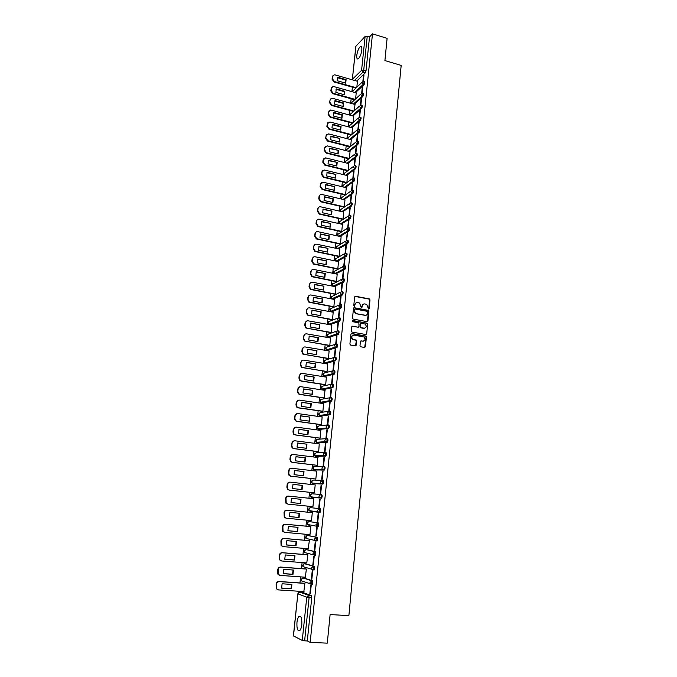 <?xml version="1.0" encoding="UTF-8"?>
<svg xmlns="http://www.w3.org/2000/svg" width="677" height="677" viewBox="0 0 677 677"><rect width="100%" height="100%" fill="white"/><g stroke="black" fill="none" stroke-linecap="round" stroke-linejoin="round"><path stroke-width="1.02" d="M368.559 309.034L369.151 308.56L369.997 299.877L369.312 298.912L355.501 296.247L354.646 296.915L353.766 305.657L354.249 306.334L354.96 304.726C355.273 303.161 356.187 302.441 357.693 302.568L359.563 303.042L361.264 307.629L362.017 307.214L362.136 306.089C362.44 304.523 363.346 303.804 364.844 303.931L366.689 304.396L368.559 309.034M368.635 309.042L369.642 300.013L369.16 299.124L354.926 296.382M354.342 306.342L354.96 304.726M361.51 307.697L362.136 306.089M311.615 584.573L312.706 584.556L312.816 580.874L303.787 577.98M313.104 569.949L314.204 569.932L314.323 566.277L305.302 563.755M314.585 555.411L315.694 555.402L315.82 551.763L306.808 549.622M316.057 540.957L317.183 540.948L317.301 537.343L308.306 535.558M308.89 521.502L318.782 523.008L317.868 522.923L317.488 526.588L316.371 525.953L316.007 524.599L317.868 522.923L308.924 521.502L307.096 523.135L307.451 524.455L308.543 525.081L308.187 524.582M361.823 50.132C362.034 47.238 361.56 46.053 360.376 46.569C358.641 48.143 357.439 51.046 356.796 55.277C356.567 58.171 357.05 59.364 358.243 58.848C359.969 57.283 361.163 54.38 361.823 50.132M301.798 624.617C302.06 618.389 301.13 615.647 299.022 616.383C297.998 617.407 297.313 619.404 296.958 622.383C296.678 628.594 297.609 631.345 299.733 630.634C300.757 629.61 301.443 627.604 301.798 624.617M359.995 345.82L360.689 346.785L364.59 347.462L365.445 346.759L366.401 336.951L365.978 336.088L351.761 333.516L350.898 334.21L349.907 344.077L350.601 345.05L355.366 345.871L356.229 345.168L356.644 340.954L356.237 340.099L352.81 339.253C351.135 337.044 351.549 335.657 354.037 335.107L363.964 337.011C365.665 339.211 365.275 340.599 362.787 341.174L361.264 340.903L360.409 341.606L359.995 345.82M372.485 33.85L387.109 38.335L384.908 60.575L401.173 65.407L348.875 615.63L330.114 614.564L327.287 643.15L310.176 642.388L372.485 33.85L369.515 36.93L367.239 36.236L363.727 70.112L362.906 72.261L354.469 80.419M367.095 321.677L367.941 320.991L368.889 311.293L368.423 310.404L354.35 307.722L353.487 308.399L352.514 318.156L352.945 319.028L367.095 321.677M367.645 324.08L366.697 333.837L365.851 334.531L351.905 332.052L351.211 331.087L351.634 326.881L352.497 326.187L358.158 327.203L359.013 326.517L358.861 322.87L352.709 321.702L352.827 320.543L367.205 323.208L367.645 324.08L366.697 333.837M302.264 592.29L311.302 595.557L308.661 595.388L309.11 597.52L304.625 640.823L302.264 640.425L293.378 635.889L297.846 593.788L293.488 635.999M352.387 87.147L351.913 91.64M351.16 98.757L350.678 103.293M349.924 110.436L349.434 115.014M348.68 122.182L348.19 126.794M347.428 133.987L346.937 138.641M346.175 145.851L345.676 150.548M344.915 157.783L344.415 162.522M343.645 169.783L343.137 174.556M342.367 181.842L341.86 186.657M341.09 193.969L340.573 198.826M339.795 206.163L339.279 211.063M338.5 218.426L337.975 223.368M337.197 230.747L336.672 235.74M335.885 243.145L335.352 248.171M334.573 255.61L334.032 260.679M333.245 268.143L332.703 273.263M331.908 280.743L331.366 285.906M330.571 293.412L330.021 298.625M329.225 306.156L328.667 311.412M327.871 318.969L327.304 324.266M326.509 331.848L325.942 337.197M325.138 344.805L324.562 350.204M323.758 357.837L323.183 363.278M322.37 370.945L321.795 376.437M320.983 384.121L320.39 389.656M319.578 397.374L318.985 402.959M318.165 410.702L317.572 416.338M316.751 424.107L316.151 429.793M315.321 437.587L314.72 443.325M313.891 451.144L313.282 456.933M312.452 464.786L311.835 470.625M310.997 478.495L310.379 484.393M309.541 492.297L308.907 498.238M308.069 506.176L307.443 512.15M306.596 520.148L305.962 526.147M305.107 534.204L304.472 540.221M303.609 548.345L302.974 554.378M302.111 562.57L301.468 568.612M300.596 576.872L299.953 582.939M299.073 591.266L298.963 592.316M310.176 642.388L307.299 640.95L304.625 640.823M369.515 36.93L366.029 70.78L365.208 72.93L356.728 81.062M355.975 46.044L352.336 79.446L355.848 46.298L365.106 36.473L367.239 36.236M362.102 93.181L362.77 86.732L362.271 87.189L362.711 87.316M355.637 98.834L356.204 92.842M360.875 105.079L361.543 98.546L361.053 98.994L361.493 99.113M354.401 110.605L354.985 104.478M359.639 117.036L360.316 110.419L359.825 110.85L360.266 110.969M353.166 122.444L353.758 116.173M358.395 129.062L359.081 122.359L358.59 122.782L359.03 122.901M351.922 134.342L352.531 127.936M357.143 141.155L357.845 134.368L357.346 134.774L357.786 134.884M350.669 146.308L351.287 139.767M355.882 153.315L356.593 146.435L356.102 146.833L356.542 146.943M349.408 158.333L350.043 151.656M346.59 175.394L355.307 168.92L354.469 168.717L353.106 166.77L354.63 165.543L355.34 158.57L354.85 158.951L355.29 159.061M348.139 170.426L348.79 163.606M353.352 177.823L354.079 170.773L353.589 171.146L354.029 171.247M347.597 175.639L324.418 170.012L322.108 171.831L321.854 174.099L323.894 176.993L346.869 182.528L347.529 175.622M352.074 190.161L352.81 183.044L352.319 183.399L352.759 183.509M346.328 187.724L323.183 182.215L320.754 184.042L320.5 186.319L322.548 189.221L345.6 194.646L346.26 187.707M350.711 202.592L351.532 195.391L351.041 195.721L351.49 195.831M344.322 206.849L344.991 199.859M349.349 215.083L350.254 207.797L349.764 208.118L350.212 208.22M343.781 212.087L320.61 206.815C319.197 206.637 318.334 207.255 318.038 208.66L317.775 210.97L319.713 213.839L343.044 219.086L343.704 212.07M347.97 227.65L348.96 220.27L348.469 220.575L348.917 220.677M342.494 224.366L319.248 219.204C317.826 219.035 316.963 219.653 316.658 221.074L316.404 223.393L318.249 226.236L341.75 231.407L342.418 224.358M346.556 240.293L347.665 232.82L347.174 233.108L347.623 233.21M341.2 236.722L317.877 231.661C316.447 231.492 315.584 232.126 315.279 233.557L315.025 235.884L316.777 238.702L340.455 243.796L341.123 236.705M345.871 245.709L345.118 253.012L345.608 252.741L346.362 245.429L345.871 245.709L346.319 245.81M339.152 256.27L339.82 249.119M344.559 258.386L343.798 265.722L344.288 265.469L345.05 258.123L344.559 258.386L345.016 258.479M337.366 268.981L337.84 268.794L338.508 261.61M343.239 271.122L342.477 278.509L342.968 278.272L343.73 270.876L343.239 271.122L343.696 271.215M336.054 281.556L336.52 281.387L337.188 274.16M341.91 283.942L341.149 291.364L341.64 291.144L342.401 283.705L341.91 283.942L342.367 284.027M334.726 294.207L335.191 294.055L335.868 286.786M340.582 296.822L339.803 304.295L340.294 304.091L341.073 296.611L340.582 296.822L341.039 296.915M333.389 306.935L333.863 306.791L334.531 299.479M339.236 309.787L338.458 317.293L338.949 317.107L339.727 309.584L339.236 309.787L339.702 309.871M332.052 319.722L332.517 319.603L333.186 312.241M337.891 322.819L337.112 330.376L337.595 330.198L338.382 322.633L337.891 322.819L338.356 322.904M330.698 332.585L331.171 332.475L331.84 325.078M336.537 335.927L335.75 343.527L336.241 343.366L337.019 335.758L336.537 335.927L336.994 336.012M329.344 345.524L329.809 345.431L330.486 337.984M335.166 349.112L334.379 356.745L334.87 356.61L335.657 348.96L335.166 349.112L335.631 349.188M327.981 358.531L328.447 358.455L329.115 350.965M333.795 362.364L332.999 370.048L333.49 369.93L334.286 362.237L333.795 362.364L334.26 362.44M326.61 371.614L327.076 371.555L327.736 364.023M332.415 375.701L331.62 383.427L332.102 383.326L332.906 375.583L332.415 375.701L332.889 375.777M325.231 384.773L325.696 384.722L326.356 377.148M331.028 389.114L330.224 396.883L330.714 396.798L331.518 389.013L331.028 389.114L331.502 389.182M323.843 398L324.308 397.966L324.96 390.35M329.631 402.603L328.827 410.414L329.31 410.347L330.122 402.519L329.631 402.603L330.105 402.671M322.447 411.311L322.912 411.294L323.555 403.627M328.227 416.169L327.414 424.03L327.905 423.98L328.717 416.101L328.227 416.169L328.7 416.237M321.05 424.691L321.516 424.691L322.134 416.973M326.813 429.81L326.001 437.723L326.483 437.68L327.304 429.768L326.813 429.81L327.296 429.878M319.637 438.154L320.103 438.163L320.695 430.403M325.4 443.537L324.571 451.491L325.062 451.474L325.882 443.511L325.4 443.537L325.874 443.596M318.215 451.686L318.681 451.72L319.239 443.909M323.97 457.339L323.141 465.344L323.623 465.344L324.452 457.33L323.97 457.339L324.444 457.398M316.794 465.302L317.251 465.344L317.741 457.483M322.531 471.226L321.702 479.274L322.184 479.299L323.014 471.234L322.531 471.226L323.014 471.285M315.355 478.994L315.82 479.054L316.65 471.141L291.846 468.289C290.323 468.281 289.401 469.068 289.071 470.667L288.783 473.248L289.375 475.305L290.975 476.202L315.82 479.011M321.575 485.223L321.084 485.197L321.567 485.248L320.729 493.33L320.246 493.296L321.084 485.197M313.908 492.763L314.373 492.848L315.211 484.884L314.737 484.859L315.203 484.91M320.119 499.287L319.629 499.245L320.119 499.296L319.273 507.445L318.791 507.386L319.273 507.445M313.764 498.704L313.29 498.661L313.764 498.712L312.918 506.718L312.452 506.658L312.926 506.709M318.655 513.445L318.173 513.378L317.318 521.569L317.809 521.62L318.655 513.445M311.462 520.664L310.997 520.588L311.462 520.638L312.309 512.607L311.835 512.591M317.318 521.569L317.809 521.645M315.846 535.837L316.328 535.93L317.183 527.679L316.701 527.595L315.846 535.837L316.337 535.879M309.524 534.602L309.99 534.695L310.836 526.588L310.371 526.554M314.356 550.189L314.839 550.299L315.702 541.998L315.22 541.896L314.356 550.189L314.847 550.232M308.179 548.725L309.364 540.652L308.898 540.601M312.867 564.626L313.349 564.762L314.213 556.409L313.73 556.282L312.867 564.626L313.358 564.66M306.766 562.934L307.883 554.802L307.417 554.734M311.361 579.148L311.843 579.3L312.715 570.897L312.232 570.762L311.361 579.148L311.86 579.182M305.31 577.21L306.393 569.035L305.928 568.951M309.854 593.754L310.328 593.932L311.208 585.478L310.726 585.317L309.854 593.754L310.345 593.788M303.838 591.58L304.895 583.354L304.43 583.244M310.379 507.606L319.341 508.664C320.009 509.595 319.967 510.78 319.197 512.227L317.868 511.702L317.488 510.323L319.341 508.664L310.379 507.606L308.568 509.214L308.94 510.56L310.007 511.16L309.643 510.653M321.338 498.213L319.366 497.536L318.96 496.131L320.805 494.489L321.719 494.591C322.387 495.496 322.345 496.681 321.567 498.128L311.462 497.316L311.09 496.808M322.294 480.408L323.166 480.509C323.851 481.398 323.801 482.566 323.014 484.03L313.806 483.657L312.537 483.039M323.758 466.402L324.613 466.504C325.298 467.375 325.239 468.535 324.452 470.007L315.237 469.973L313.967 469.364M325.222 452.481L326.052 452.591C326.737 453.438 326.678 454.597 325.882 456.07L316.667 456.374L315.397 455.765M326.669 438.645L327.473 438.747C328.167 439.576 328.108 440.727 327.296 442.208L318.088 442.86L316.819 442.242M328.117 424.885L328.895 424.995C329.589 425.799 329.53 426.95 328.709 428.431L319.502 429.413L318.232 428.803M329.547 411.21L330.308 411.32C331.002 412.107 330.935 413.249 330.114 414.739L320.906 416.042L319.637 415.45M330.968 397.611L331.705 397.721C332.407 398.491 332.339 399.625 331.51 401.123L322.303 402.747L321.033 402.172M332.39 384.096L333.101 384.206C333.803 384.951 333.736 386.076 332.898 387.591L323.691 389.529L322.43 388.97M333.795 370.649L334.489 370.759C335.191 371.487 335.123 372.612 334.277 374.127L325.07 376.387L323.809 375.853M335.191 357.287L335.868 357.397C336.579 358.108 336.503 359.225 335.64 360.748L326.441 363.321L325.188 362.804M337.239 344.111C337.95 344.805 337.874 345.913 337.002 347.445L327.812 350.322L326.559 349.84M338.602 330.901C339.312 331.569 339.236 332.678 338.356 334.218L329.166 337.4L327.93 336.943M339.956 317.767C340.675 318.418 340.59 319.519 339.71 321.067L330.52 324.545L329.284 324.122M341.301 304.701C342.02 305.344 341.936 306.436 341.047 307.993L331.857 311.767L330.638 311.378M342.638 291.719C343.366 292.337 343.273 293.429 342.376 294.994L333.194 299.056L331.992 298.701M343.975 278.806C344.703 279.406 344.61 280.49 343.704 282.064L334.523 286.413L333.329 286.1M345.295 265.959C346.023 266.543 345.93 267.627 345.016 269.209L335.843 273.846L334.92 273.703M346.616 253.19C347.343 253.757 347.25 254.84 346.328 256.431L337.18 261.33M347.927 240.496C348.655 241.046 348.562 242.121 347.623 243.72L338.568 248.857M349.23 227.87C349.967 228.403 349.857 229.469 348.917 231.085L339.93 236.442M350.525 215.311C351.261 215.828 351.151 216.894 350.204 218.519L341.284 224.104M351.812 202.829C352.548 203.32 352.446 204.386 351.49 206.02L342.63 211.825M352.641 190.296L353.098 190.406C353.834 190.897 353.724 191.955 352.759 193.588L343.958 199.622M353.927 177.941L354.384 178.051C355.103 178.533 354.993 179.591 354.037 181.224L345.278 187.478M356.466 153.425L356.931 153.544C357.634 154.009 357.515 155.058 356.567 156.692L347.885 163.385M357.727 141.265L358.192 141.383C358.886 141.848 358.759 142.889 357.82 144.531L349.18 151.436M358.979 129.172L359.445 129.299C360.13 129.747 360.003 130.796 359.072 132.43L350.458 139.547M360.223 117.146L360.697 117.273C361.366 117.722 361.239 118.763 360.316 120.404L351.727 127.725M361.467 105.189L361.941 105.316C362.601 105.756 362.466 106.797 361.543 108.438L352.988 115.97M362.694 93.291L363.177 93.426C363.828 93.858 363.693 94.898 362.77 96.54L354.24 104.275M363.921 81.46L364.404 81.595C365.047 82.027 364.911 83.059 363.998 84.701L355.484 92.639M363.329 81.342L363.981 74.986L363.49 75.46L363.921 75.579M356.864 87.121L357.422 81.265M347.665 170.765L324.833 165.163L322.811 162.268L323.056 160.017L323.978 158.494M363.49 75.46L362.872 81.401M317.521 526.596L318.647 526.596L318.782 523.008M309.11 524.734L309.44 525.166M318.96 512.311L320.111 512.32C320.881 510.873 320.923 509.688 320.255 508.757M310.548 510.763L310.904 511.245M355.307 168.92C356.254 167.287 356.373 166.237 355.662 165.763L355.197 165.645M307.299 640.95L311.75 597.681L311.302 595.557M362.271 87.189L361.653 93.223M361.053 98.994L360.418 105.121M359.825 110.85L359.182 117.07M358.59 122.782L357.938 129.095M357.346 134.774L356.686 141.18M356.102 146.833L355.425 153.332M354.85 158.951L354.164 165.552M353.589 171.146L352.895 177.839M352.319 183.399L351.617 190.195M351.041 195.721L350.331 202.626M349.764 208.118L349.036 215.117M348.469 220.575L347.733 227.684M347.174 233.108L346.429 240.318M319.629 499.245L318.791 507.386M363.422 304.117L361.789 306.224M356.246 302.763L354.621 304.87M367.272 321.685L368.533 311.42L368.076 310.54L353.792 307.849M367.729 311.995L367.247 311.318L355.087 309.034L354.486 309.507L354.367 310.709L355.789 313.519L364.903 315.355C366.401 315.474 367.306 314.746 367.611 313.18L367.729 311.995M365.91 315.321L355.442 313.654L354.02 310.845L354.139 309.643M366.003 334.54L366.35 333.947M358.336 327.219L351.964 326.297M367.289 324.207L366.604 323.242L352.404 320.653M364.014 328.26C366.519 327.668 366.892 326.28 365.123 324.088L361.23 323.251L360.376 323.936L360.096 326.712L360.79 327.676L364.768 328.243M360.697 323.361L360.376 323.936M363.659 328.379L360.181 327.693L360.029 324.063M363.49 341.166L360.765 341.005M352.937 335.233C351.075 336.283 350.914 337.662 352.463 339.363L353.597 339.566M355.51 345.879L356.297 341.056L355.89 340.201L353.25 339.676M364.725 347.47L366.045 337.061L365.631 336.198L351.245 333.617M346.091 79.641L337.518 77.212L337.138 80.715L345.719 83.144L346.091 79.641L345.685 80.047L337.298 77.66M357.473 81.282L335.123 74.91L334.184 74.842L332.644 76.518L332.399 78.684L334.387 81.562L356.237 87.722M345.532 83.093L345.685 80.047M355.814 88.112L333.998 81.959L332.009 79.091L332.982 75.596M344.838 91.277L336.249 88.873L335.86 92.402L344.466 94.788L344.838 91.277L344.432 91.666L336.02 89.322M356.263 92.851L333.837 86.58L332.982 86.512L331.349 88.205L331.112 90.388L333.101 93.265L355.078 99.35M344.271 94.738L344.432 91.666M354.663 99.731L332.712 93.654L330.714 90.777L331.713 87.248M343.586 102.972L334.963 100.602L334.573 104.148L343.205 106.501L343.586 102.972L343.18 103.344L334.743 101.042M355.044 104.495L332.551 98.309L331.764 98.241L330.046 99.959L329.809 102.151L331.806 105.037L353.919 111.045M343.011 106.45L343.18 103.344M353.504 111.409L331.417 105.417L329.411 102.532L330.435 98.96M342.325 114.726L333.668 112.399L333.279 115.962L341.944 118.28L342.325 114.726L341.919 115.09L333.465 112.822M353.817 116.19L331.248 110.106L330.554 110.029L328.743 111.781L328.497 113.981L330.511 116.867L352.751 122.799M341.741 118.23L341.919 115.09M352.345 123.155L330.114 117.231L328.108 114.354L329.157 110.74M341.056 126.548L332.373 124.255L331.984 127.843L340.675 130.119L341.056 126.548L340.649 126.904L332.17 124.67M352.59 127.953L329.944 121.97L327.431 123.663L327.186 125.871L329.2 128.765L351.591 134.621M340.463 130.069L340.649 126.904M351.177 134.968L328.802 129.121L326.796 126.235L327.871 122.588M339.778 138.43L331.07 136.179L330.672 139.784L339.389 142.018L339.778 138.43L330.867 136.576M351.346 139.784L328.633 133.894L326.111 135.603L325.865 137.837L327.88 140.723L350.424 146.503M339.185 141.967L339.372 138.777M350.009 146.833L327.49 141.07L325.468 138.184L326.576 134.495M338.492 150.379L329.758 148.161L329.36 151.783L338.111 153.992L338.492 150.379L329.564 148.551M350.102 151.673L327.313 145.877L324.782 147.62L324.537 149.854L326.559 152.748L349.256 158.452M337.891 153.933L338.094 150.709M348.841 158.773L326.17 153.078L324.139 150.192L325.282 146.46M337.205 162.387L328.438 160.212L328.04 163.859L336.816 166.017L337.205 162.387L328.252 160.593M348.85 163.622L325.654 157.876L323.445 159.696L323.2 161.947L325.231 164.841L348.088 170.46M336.596 165.967L336.799 162.708M335.91 174.463L327.118 172.33L326.712 175.995L335.513 178.119L335.91 174.463L326.932 172.694M335.293 178.068L335.504 174.776M346.463 182.832L323.496 177.306L321.465 174.412L321.71 172.153L322.667 170.596M334.607 186.607L325.781 184.516L325.383 188.198L334.21 190.279L334.607 186.607L325.603 184.863M333.981 190.229L334.201 186.911M345.202 194.934L322.159 189.518L320.111 186.624L320.365 184.347L321.355 182.756M333.296 198.818L324.444 196.762L324.038 200.468L332.898 202.516L333.296 198.818L324.275 197.1M345.058 199.876L321.93 194.485C320.534 194.324 319.688 194.934 319.4 196.322L319.146 198.606L321.177 201.509L344.331 206.832M332.661 202.457L332.889 199.106M343.924 207.111L320.78 201.788L318.757 198.894L319.011 196.609L320.043 194.984M331.975 211.097L323.098 209.083L322.684 212.806L331.578 214.812L331.975 211.097L322.929 209.405M331.332 214.753L331.569 211.368M342.647 219.356L319.324 214.11L317.386 211.241L317.64 208.939L318.715 207.28M330.647 223.444L321.736 221.464L321.33 225.213L330.249 227.176L330.647 223.444L321.583 221.785M330.004 227.117L330.249 223.698M341.36 231.661L317.86 226.499L316.015 223.655L316.269 221.337L317.395 219.644M329.318 235.858L320.373 233.92L319.967 237.686L328.912 239.607L329.318 235.858L320.221 234.225M328.658 239.556L328.912 236.104M340.066 244.033L316.387 238.947L314.636 236.138L314.89 233.81L316.057 232.076M327.981 248.332L319.011 246.445L318.596 250.228L327.575 252.106L327.981 248.332L318.859 246.733M339.896 249.136L316.498 244.185C315.067 244.033 314.196 244.668 313.891 246.106L313.637 248.451L315.296 251.235L339.152 256.253M327.313 252.056L327.575 248.569M338.762 256.481L314.907 251.463L313.248 248.687L313.51 246.343L314.729 244.575M326.627 260.882L317.631 259.037L317.208 262.845L326.221 264.682L326.627 260.882L317.488 259.308M338.593 261.627L315.118 256.778C313.679 256.634 312.808 257.285 312.503 258.724L312.241 261.085L313.815 263.835L337.84 268.777M325.959 264.622L326.229 261.11M337.451 268.997L313.426 264.055L311.852 261.305L312.114 258.952L313.383 257.142M325.273 273.508L316.244 271.697L315.829 275.531L324.867 277.325L325.273 273.508L316.108 271.959M337.273 274.177L313.722 269.446C312.283 269.302 311.403 269.962 311.098 271.418L310.836 273.787L312.317 276.495L336.52 281.37M324.596 277.265L324.875 273.711M341.36 282.605L340.886 282.512M336.139 281.573L311.928 276.707L310.447 273.999L310.709 271.629L312.038 269.784M323.911 286.193L314.847 284.433L314.433 288.284L323.496 290.035L323.911 286.193L314.729 284.678M335.953 286.803L312.317 282.182C310.87 282.047 309.998 282.715 309.685 284.179L309.423 286.557L310.828 289.231L335.191 294.038M323.225 289.976L323.513 286.388M340.446 295.307L339.888 295.206M334.81 294.224L310.438 289.426L309.034 286.76L309.296 284.382L310.692 282.487M322.54 298.955L313.451 297.237L313.028 301.113L322.125 302.814L322.54 298.955L313.333 297.474M334.624 299.496L310.912 294.994C309.457 294.867 308.577 295.544 308.272 297.017L308.001 299.412L309.321 302.035L333.863 306.766M321.846 302.763L322.142 299.141M339.592 308.086L338.932 307.967M333.482 306.952L308.94 302.221L307.62 299.589L307.883 297.203L309.338 295.265M321.16 311.792L312.038 310.117L311.615 314.01L320.746 315.668L321.16 311.792L311.928 310.337M333.287 312.258L309.491 307.874C308.035 307.756 307.155 308.441 306.842 309.922L306.571 312.325L307.823 314.915L308.687 315.254L332.517 319.578M320.458 315.617L320.763 311.962M332.145 319.739L307.434 315.084L306.19 312.495L306.453 310.091L307.984 308.12M319.781 324.698L310.625 323.064L310.193 326.983L319.358 328.599L319.781 324.698L310.523 323.276M331.942 325.095L308.069 320.822C306.605 320.72 305.716 321.406 305.403 322.904L305.141 325.324L306.309 327.863L307.256 328.252L331.171 332.449M319.062 328.548L319.375 324.85M330.808 332.61L305.919 328.015L304.752 325.476L305.022 323.056L306.63 321.042M318.385 337.671L309.203 336.088L308.771 340.023L317.962 341.597L318.385 337.671L309.101 336.283M330.588 338.009L306.639 333.854C305.166 333.753 304.278 334.455 303.965 335.953L303.694 338.39L304.794 340.886L305.818 341.318L329.817 345.405M317.657 341.546L317.987 337.815M329.454 345.541L304.413 341.022L303.313 338.525L303.575 336.097L305.268 334.04M316.98 350.72L307.764 349.18L307.333 353.14L316.557 354.672L316.98 350.72L307.68 349.366M329.234 350.991L305.192 346.954C303.719 346.861 302.831 347.572 302.509 349.078L302.238 351.524L303.279 353.978L304.371 354.46L328.455 358.429M316.244 354.621L316.582 350.847M328.1 358.556L302.89 354.105L301.857 351.651L302.128 349.205L303.897 347.115M315.575 363.845L306.326 362.356L305.894 366.342L315.143 367.814L315.575 363.845L306.241 362.517M327.863 364.04L303.745 360.13C302.272 360.046 301.367 360.765 301.053 362.28L300.783 364.742L301.756 367.154L302.915 367.679L327.076 371.521M314.83 367.763L315.177 363.964M326.737 371.639L301.367 367.256L300.393 364.852L300.673 362.398L302.526 360.266M314.153 377.047L304.878 375.6L304.438 379.611L313.73 381.041L314.153 377.047L304.802 375.752M326.492 377.165L302.289 373.374C300.808 373.306 299.903 374.026 299.589 375.557L299.31 378.037L300.224 380.398L301.451 380.973L325.696 384.688M313.4 380.99L313.756 377.148M325.375 384.79L301.07 381.066L299.843 380.491L298.929 378.13L299.2 375.659L301.155 373.484M312.732 390.324L303.423 388.928L302.974 392.956L312.3 394.336L312.732 390.324L303.355 389.055M325.104 390.375L300.825 386.702C299.336 386.635 298.43 387.371 298.108 388.911L297.838 391.399L298.692 393.718L299.979 394.344L324.317 397.941M311.97 394.285L312.334 390.409M324.004 398.025L299.598 394.42L298.303 393.802L297.448 391.484L297.728 388.996L299.776 386.787M311.302 403.67L301.95 402.324L301.51 406.378L310.861 407.715L311.302 403.67L301.891 402.443M323.716 403.653L299.344 400.107C297.855 400.048 296.949 400.792 296.628 402.341L296.348 404.846L297.152 407.114L298.506 407.791L322.921 411.261M310.523 407.664L310.904 403.746M322.624 411.337L298.117 407.85L296.771 407.182L295.967 404.914L296.238 402.409L298.396 400.166M309.854 417.1L300.478 415.796L300.029 419.875L309.423 421.162L309.854 417.1L300.427 415.898M322.32 416.998L297.863 413.588C296.365 413.537 295.451 414.29 295.13 415.847L294.85 418.369L295.604 420.595L297.017 421.314L321.516 424.657M309.076 421.111L309.457 417.159M321.245 424.716L296.628 421.365L295.223 420.645L294.47 418.42L294.749 415.906L297.008 413.63M308.407 430.606L298.997 429.353L298.549 433.449L307.967 434.693L308.407 430.606L298.955 429.438M320.906 430.428L296.374 427.145C294.867 427.102 293.953 427.864 293.632 429.438L293.353 431.968L294.055 434.152L295.519 434.913L320.103 438.129M307.612 434.642L308.01 430.648M319.874 438.18L295.138 434.947L293.674 434.185L292.972 432.011L293.251 429.48L295.612 427.17M306.943 444.188L297.508 442.986L297.051 447.108L306.503 448.292L306.943 444.188L297.465 443.054M319.493 443.934L294.876 440.786C293.361 440.752 292.447 441.522 292.117 443.096L291.838 445.652L292.498 447.785L294.013 448.597L318.689 451.677M306.139 448.25L306.554 444.214M318.512 451.72L293.632 448.614L292.117 447.81L291.457 445.669L291.736 443.122L294.216 440.795M305.479 457.847L296.001 456.696L295.553 460.842L305.039 461.976L305.479 457.847L295.976 456.747M318.072 457.525L293.361 454.495C291.846 454.47 290.924 455.257 290.602 456.848L290.315 459.412L290.941 461.502L292.498 462.357L317.259 465.311M304.667 461.934L305.082 457.855M317.183 465.344L292.117 462.366L290.56 461.511L289.934 459.412L290.221 456.857C290.518 455.35 291.381 454.563 292.811 454.495M304.007 471.59L294.495 470.49L294.038 474.662L303.558 475.745L304.007 471.59L294.478 470.523M303.178 475.703L303.609 471.581M315.82 479.045L290.594 476.185L288.994 475.296L288.41 473.24L288.69 470.667C289.011 469.093 289.917 468.298 291.406 468.281M302.517 485.409L292.98 484.36L292.523 488.557L302.069 489.589L302.517 485.409L292.972 484.377M315.203 484.927L290.323 482.168C288.791 482.168 287.869 482.963 287.539 484.571L287.251 487.169L287.801 489.183L289.443 490.123L314.382 492.805L289.062 490.097L287.42 489.158L286.87 487.144L287.158 484.554C287.488 482.946 288.41 482.142 289.942 482.151L290.035 482.159M301.688 489.547L302.128 485.384M301.028 499.313L291.448 498.314L290.992 502.529L300.58 503.51L301.028 499.313L291.448 498.314M313.756 498.746L288.783 496.131C287.251 496.131 286.32 496.943 285.99 498.56L286.219 503.146L287.903 504.128L312.926 506.667M300.639 499.271L300.182 503.468L290.992 502.529M287.903 504.128L285.838 503.104L285.609 498.526C285.939 496.91 286.87 496.097 288.402 496.089L288.783 496.131M299.53 513.293L289.917 512.345L289.451 516.593L299.073 517.516L299.53 513.293M312.3 512.65L287.243 510.17C285.702 510.179 284.772 511 284.433 512.633L284.628 517.194L286.354 518.218L311.462 520.613M299.141 513.251L298.684 517.456L289.443 516.568M285.973 518.15L284.247 517.135L284.052 512.574C284.391 510.949 285.322 510.128 286.862 510.119L287.243 510.17M312.3 512.633L286.862 510.119M298.015 527.358L288.368 526.461L287.903 530.734L297.558 531.606L298.015 527.358M284.357 532.3L282.656 531.25L282.495 526.714C282.825 525.073 283.765 524.243 285.305 524.218L310.836 526.604L285.686 524.286C284.145 524.311 283.206 525.14 282.868 526.782L283.037 531.327L284.797 532.384L309.998 534.644M297.635 527.324L297.169 531.53L287.894 530.692M296.501 541.498L286.82 540.669L286.346 544.96L296.035 545.78L296.501 541.498M309.364 540.695L284.12 538.494C282.58 538.528 281.632 539.366 281.293 541.016L281.429 545.544L283.231 546.635L308.517 548.759M296.12 541.473L295.646 545.687L286.337 544.9M282.673 546.525L281.057 545.45L280.921 540.931C281.26 539.281 282.199 538.443 283.748 538.41L284.12 538.494M309.296 540.644L283.748 538.41M294.969 555.732L285.254 554.954L284.78 559.27L294.512 560.04L294.969 555.732M307.883 554.844L282.554 552.787C280.997 552.83 280.05 553.676 279.711 555.343L279.821 559.845L281.649 560.979L307.028 562.951M294.597 555.699L294.114 559.93L284.763 559.194M280.989 560.827L279.449 559.735L279.339 555.233C279.677 553.574 280.625 552.728 282.174 552.686L282.554 552.787M307.713 554.759L282.174 552.686M293.437 570.042L283.68 569.323L283.206 573.664L292.972 574.375L293.437 570.042M306.393 569.078L280.972 567.157C279.415 567.216 278.459 568.071 278.12 569.746L278.205 574.231L280.066 575.399L305.539 577.227M293.065 570.017L292.574 574.248L283.181 573.563M279.305 575.213L277.824 574.113L277.748 569.628C278.086 567.952 279.034 567.098 280.591 567.047L280.972 567.157M313.519 569.526L311.826 569.391M306.173 568.968L280.591 567.047M291.889 584.446L282.097 583.777L281.624 588.152L291.423 588.804L291.889 584.446M304.895 583.388L279.381 581.619C277.815 581.687 276.859 582.558 276.521 584.243L276.58 588.711L278.467 589.912L304.032 591.596M291.525 584.42L291.034 588.66L281.598 588.025M277.604 589.684L276.199 588.567L276.14 584.099C276.487 582.415 277.443 581.551 279 581.484L279.381 581.619M304.633 583.261L279 581.484M302.856 577.921L311.885 580.807L311.496 584.564L310.286 583.828L309.998 582.567L311.885 580.807L312.816 580.874M303.897 577.989L302.983 577.921L301.13 579.639L301.409 580.874L302.289 581.162M304.379 563.687L313.392 566.2L313.011 569.941L311.818 569.23L311.513 567.944L313.392 566.2L314.323 566.277M305.386 563.763L304.481 563.696L302.636 565.388L302.932 566.641L303.778 566.886M305.894 549.546L314.89 551.687L314.509 555.402L313.341 554.717L313.019 553.405L314.89 551.687L315.82 551.763M306.876 549.622L305.97 549.546L304.134 551.222L304.447 552.5L305.251 552.703M307.392 535.482L316.387 537.259L315.998 540.957L314.856 540.288L314.517 538.96L316.387 537.259L317.301 537.343M308.348 535.566L307.451 535.482L305.615 537.14L305.953 538.435L306.723 538.596M302.391 592.299L299.809 592.13L308.661 595.388L306.766 597.165L297.948 593.864L299.666 592.121M302.264 640.425L306.766 597.165L311.75 597.681M365.208 72.93L362.906 72.261L361.577 70.323L365.106 36.473M352.539 79.869L352.463 79.209L361.577 70.323L363.727 70.112L366.029 70.78M318.875 512.303L310.007 511.16M320.805 494.489C321.482 495.403 321.431 496.579 320.653 498.035L311.462 497.316L310.421 496.749L310.024 495.378L311.835 493.778L320.72 494.489M322.794 484.106L312.909 483.556L311.902 483.014L311.479 481.618L313.282 480.044L322.04 480.399M324.241 470.092L314.356 469.872L313.366 469.356L312.926 467.934L314.72 466.377L323.352 466.394M325.679 456.146L315.787 456.273L314.83 455.773L314.356 454.335L316.151 452.795L324.664 452.49M327.109 442.293L317.208 442.741L316.286 442.276L315.787 440.803L317.572 439.288L325.967 438.679M328.531 428.516L318.622 429.294L317.741 428.854L317.208 427.356L318.985 425.858L327.27 424.953M329.944 414.815L320.035 415.923L319.18 415.509L318.622 413.985L320.39 412.505L328.565 411.311M331.349 401.199L321.431 402.62L320.619 402.248L320.026 400.691L321.787 399.227L329.868 397.763M332.745 387.659L322.819 389.402L322.049 389.047L321.423 387.472L323.174 386.025L331.163 384.291M334.133 374.203L324.207 376.251L323.479 375.93L322.811 374.322L324.562 372.892L332.458 370.911M335.513 360.816L324.892 362.889L324.19 361.256L325.933 359.842L333.761 357.6M336.884 347.513L326.306 349.916L325.561 348.257L327.296 346.861L335.056 344.381M338.255 334.277L327.719 337.011L326.923 335.327L328.658 333.947L336.351 331.231M339.609 321.126L329.115 324.19L328.286 322.472L330.012 321.11L337.654 318.156M340.954 308.043L330.52 311.428L329.631 309.685L331.349 308.34L338.949 305.166M342.3 295.037L341.436 294.876L331.908 298.743L330.977 296.975L340.243 292.236M343.637 282.106L342.774 281.937L333.296 286.126L332.305 284.332L341.546 279.389M344.957 269.251L344.102 269.074L334.675 273.576L333.634 271.765L342.841 266.611M346.277 256.465L345.422 256.278L336.342 261.161M336.088 261.11L334.954 259.257L344.128 253.9M347.589 243.745L346.734 243.559L337.73 248.679M337.163 248.561L336.266 246.826L345.422 241.257M348.892 231.102L348.046 230.916L339.101 236.265M338.322 236.095L337.578 234.454L346.709 228.691M350.195 218.527L349.34 218.332L340.455 223.918M339.507 223.706L338.872 222.158L347.995 216.191M341.767 211.63L350.644 205.825L349.264 203.87L350.965 202.635C351.702 203.125 351.6 204.192 350.644 205.825L351.49 206.02L350.635 205.825L341.8 211.639M340.709 211.393L340.167 209.921L349.281 203.752M352.759 193.588L351.922 193.385L343.137 199.427M354.037 181.224L353.199 181.021L344.458 187.275M354.63 165.543L354.824 165.552C355.535 166.026 355.417 167.084 354.469 168.717L345.769 175.199M356.567 156.692L355.738 156.48L347.073 163.182M357.82 144.531L356.991 144.319L348.359 151.225M359.072 132.43L358.243 132.218L349.645 139.335M360.316 120.404L359.487 120.184L350.914 127.513M361.543 108.438L360.723 108.21L352.184 115.75M362.77 96.54L361.95 96.303L353.436 104.046M363.998 84.701L363.177 84.464L354.68 92.41M363.591 81.367C364.226 81.79 364.091 82.831 363.177 84.464L361.848 82.526L363.591 81.367M352.802 91.886L352.709 91.15L361.865 82.408M362.356 93.198C363.007 93.629 362.872 94.67 361.95 96.303L360.621 94.365L362.356 93.198M361.12 105.096C361.78 105.536 361.645 106.568 360.723 108.21L359.385 106.272L361.12 105.096M359.876 117.053C360.545 117.502 360.409 118.543 359.487 120.184L358.141 118.238L359.876 117.053M358.624 129.079C359.301 129.535 359.174 130.576 358.243 132.218L356.897 130.272L358.624 129.079M357.363 141.171C358.048 141.628 357.93 142.678 356.991 144.319L355.637 142.373L357.363 141.171M356.094 153.332C356.796 153.797 356.677 154.847 355.738 156.48L354.376 154.534L356.094 153.332M353.546 177.848C354.266 178.322 354.147 179.38 353.199 181.021L351.837 179.066L353.546 177.848M352.26 190.203C352.988 190.694 352.878 191.752 351.922 193.385L350.551 191.439L352.26 190.203M349.679 215.125C350.415 215.633 350.305 216.699 349.357 218.324L347.97 216.378L349.679 215.125M348.376 227.684C349.112 228.208 349.01 229.283 348.071 230.899L346.658 228.953L348.376 227.684M347.073 240.31C347.8 240.86 347.707 241.934 346.776 243.542L345.346 241.604L347.073 240.31M345.761 253.012C346.489 253.579 346.396 254.654 345.465 256.253L344.034 254.324L345.761 253.012M344.441 265.79C345.168 266.366 345.075 267.449 344.153 269.04L342.706 267.11L344.441 265.79M334.768 273.677L343.764 268.964L345.016 269.209M343.112 278.628C343.831 279.229 343.747 280.32 342.841 281.894L341.369 279.973L343.112 278.628M341.775 291.55C342.494 292.168 342.41 293.259 341.513 294.825L340.032 292.904L341.775 291.55M340.438 304.54C341.149 305.175 341.064 306.275 340.176 307.832L338.678 305.919L340.438 304.54M339.084 317.606C339.803 318.258 339.719 319.366 338.838 320.915L337.324 318.994L339.084 317.606M337.73 330.748C338.441 331.417 338.356 332.525 337.484 334.066L336.774 333.888L335.961 332.153L337.73 330.748M336.359 343.958C337.07 344.652 336.994 345.761 336.13 347.301L335.352 347.089L334.59 345.388L336.359 343.958M334.988 357.253C335.69 357.964 335.623 359.081 334.76 360.604L333.93 360.376L333.211 358.7L334.988 357.253M333.609 370.624C334.311 371.351 334.235 372.468 333.389 373.992L332.509 373.729L331.823 372.088L333.609 370.624M332.212 384.062C332.915 384.815 332.847 385.941 332.009 387.456L331.07 387.168L330.427 385.551L332.212 384.062M330.816 397.585C331.518 398.355 331.451 399.489 330.621 400.996L329.631 400.682L329.022 399.091L330.816 397.585M329.411 411.193C330.105 411.98 330.046 413.122 329.217 414.612L328.184 414.273L327.609 412.708L329.411 411.193M327.998 424.868C328.692 425.681 328.624 426.823 327.812 428.313L326.729 427.949L326.187 426.408L327.998 424.868M326.576 438.637C327.262 439.458 327.203 440.617 326.399 442.089L325.273 441.7L324.757 440.194L326.576 438.637M325.146 452.473C325.832 453.319 325.772 454.479 324.977 455.951L323.801 455.536L323.318 454.055L325.146 452.473M323.708 466.402C324.385 467.265 324.334 468.433 323.547 469.897L322.328 469.449L321.871 467.993L323.708 466.402M322.26 480.408C322.937 481.288 322.887 482.464 322.108 483.928L320.856 483.446L320.424 482.024L322.26 480.408M351.6 103.547L351.481 102.743L360.638 94.255M350.398 115.268L350.246 114.405L359.402 106.162M349.188 127.056L349.01 126.117L358.158 118.136M347.978 138.903L347.766 137.896L356.906 130.17M346.768 150.827L346.522 149.744L355.653 142.272M345.558 162.802L345.262 161.651L354.393 154.441M344.348 174.852L344.001 173.617L353.123 166.677M343.129 186.962L342.723 185.659L351.845 178.973M341.919 199.14L341.453 197.76L350.568 191.337M361.569 46.925L360.376 46.569M300.588 616.476L299.022 616.383M352.852 90.65L352.59 91.827M350.204 218.519L349.247 218.307L340.362 223.892M348.917 231.085L347.885 230.874L338.932 236.231M347.623 243.72L346.522 243.5L337.493 248.628M346.328 256.431L345.143 256.194L336.046 261.094C334.81 260.518 334.531 259.672 335.208 258.546M343.704 282.064L342.376 281.801L333.296 286.126C332.128 285.499 331.899 284.653 332.585 283.587M342.376 294.994L340.988 294.715L331.908 298.743C330.782 298.092 330.562 297.245 331.265 296.204M341.047 307.993L339.583 307.697L330.52 311.428L329.936 308.89M339.71 321.067L338.178 320.754L329.115 324.19L328.599 321.651M338.356 334.218L336.774 333.888L327.719 337.011L327.262 334.48M337.002 347.445L335.352 347.089L326.306 349.916L325.916 347.386M335.64 360.748L333.93 360.376L324.892 362.889L324.562 360.359M334.277 374.127L332.509 373.729L323.479 375.93L323.2 373.399M332.898 387.591L331.07 387.168L322.049 389.047L321.829 386.516M331.51 401.123L329.631 400.682L320.619 402.248L320.458 399.709M330.114 414.739L328.184 414.273L319.18 415.509L319.079 412.97M328.709 428.431L326.729 427.949L317.741 428.854L317.691 426.315M327.296 442.208L325.273 441.7L316.286 442.276L316.294 439.728M325.882 456.07L323.801 455.536L314.83 455.773L314.898 453.218M324.452 470.007L322.328 469.449L313.366 469.356L313.493 466.783M323.014 484.03L311.902 483.014L312.089 480.425M321.567 498.128L310.421 496.749L310.667 494.151M320.111 512.32L308.94 510.56L309.245 507.945M318.647 526.596L307.451 524.455L307.815 521.823M317.183 540.948L305.953 538.435L306.385 535.786M315.694 555.402L304.447 552.5L304.946 549.826M314.204 569.932L302.932 566.641L303.499 563.949M312.706 584.556L301.409 580.874L302.052 578.15M351.634 102.235L351.38 103.488M350.415 113.88L350.17 115.208M349.18 125.584L348.96 126.997M347.944 137.346L347.75 138.844M346.7 149.177L346.531 150.759M345.448 161.075L345.321 162.742M344.187 173.033L344.102 174.793M342.926 185.049L342.892 186.903M341.657 197.134L341.69 199.089M340.379 209.286L340.489 211.342M339.101 221.497L339.295 223.664M337.806 233.785L338.136 236.053M336.511 246.132L337.011 248.527M333.905 271.028C333.219 272.129 333.473 272.975 334.675 273.576M298.929 592.333L297.846 593.788"/></g></svg>
